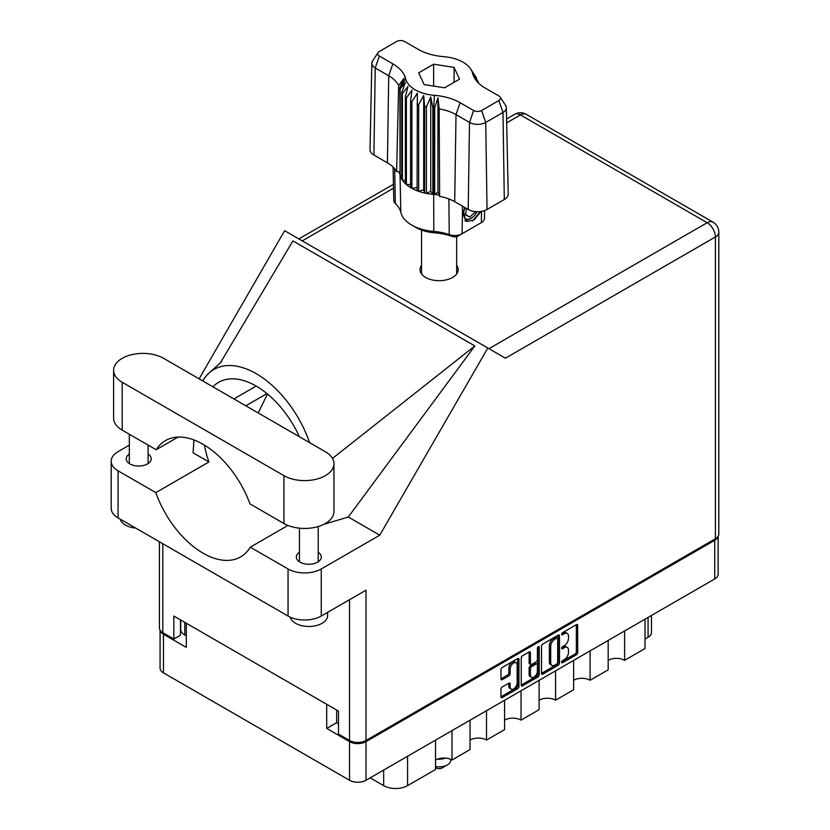 <?xml version="1.0" encoding="UTF-8"?>
<svg xmlns="http://www.w3.org/2000/svg" width="830" height="830" viewBox="0 0 830 830"><rect width="100%" height="100%" fill="white"/><g stroke="black" fill="none" stroke-linecap="round" stroke-linejoin="round"><path stroke-width="1.25" d="M516.115 662.755L514.787 661.987A4.928 2.843 120 0 0 512.318 662.226A4.928 2.843 120 0 0 508.832 668.275L510.16 669.032A4.928 2.843 120 0 1 513.646 662.994A4.928 2.843 120 0 1 516.115 662.755A4.928 2.843 120 0 1 517.132 665.006L517.132 682.851A4.928 2.843 120 0 1 514.984 687.811A4.928 2.843 120 0 1 511.187 689.128A4.928 2.843 120 0 1 510.16 686.877L510.16 683.899A1.847 1.069 120 0 0 509.776 683.059A1.847 1.069 120 0 0 508.852 683.152L502.275 686.95A1.847 1.069 120 0 0 500.967 689.201L500.967 696.806A1.847 1.069 120 0 0 501.351 697.646A1.847 1.069 120 0 0 502.275 697.563L517.661 688.682A1.847 1.069 120 0 0 518.957 686.42L518.957 659.331A1.847 1.069 120 0 0 518.574 658.481A1.847 1.069 120 0 0 517.661 658.574L502.275 667.455A1.847 1.069 120 0 0 500.967 669.717L500.967 678.899A1.847 1.069 120 0 0 501.351 679.739A1.847 1.069 120 0 0 502.275 679.646L508.852 675.848A1.847 1.069 120 0 0 510.16 673.587L510.16 669.032M538.317 646.643L539.23 647.172A1.287 0.747 120 0 0 538.961 646.58A1.287 0.747 120 0 0 538.317 646.643A1.287 0.747 120 0 0 537.404 648.23L537.404 659.663A1.847 1.069 120 0 1 536.097 661.925L531.729 664.446A1.847 1.069 120 0 1 530.816 664.54A1.847 1.069 120 0 1 530.432 663.689L530.432 652.702A1.847 1.069 120 0 0 530.048 651.861A1.847 1.069 120 0 0 529.125 651.955L529.104 662.931A1.847 1.069 120 0 0 529.488 663.772L530.816 664.54M541.513 646.311L541.513 673.4A1.847 1.069 120 0 0 541.897 674.251A1.847 1.069 120 0 0 542.81 674.157L558.196 665.276A1.847 1.069 120 0 0 559.503 663.014L559.503 635.925A1.847 1.069 120 0 0 559.119 635.075A1.847 1.069 120 0 0 558.196 635.168L542.81 644.049A1.847 1.069 120 0 0 541.513 646.311M718.147 536.242L718.147 574.184A11.641 6.723 180 0 1 714.734 578.935L365.999 780.273A11.641 6.723 180 0 1 349.534 780.273L163.479 672.86A11.641 6.723 180 0 1 160.076 668.109L160.076 630.167M336.658 710.044L336.658 722.691L326.698 728.439L349.534 741.636A11.641 6.723 0 0 0 365.999 741.636L714.734 540.288A11.641 6.723 0 0 0 718.054 536.388M564.317 659.632L562.533 660.659A1.287 0.747 120 0 0 561.682 661.801A1.287 0.747 120 0 0 561.879 662.838A1.287 0.747 120 0 0 562.533 662.776L576.383 654.777A1.847 1.069 120 0 0 577.68 652.515L577.68 625.426A1.847 1.069 120 0 0 577.296 624.575A1.847 1.069 120 0 0 576.383 624.668L562.533 632.668A1.287 0.747 120 0 0 561.682 633.809A1.287 0.747 120 0 0 561.879 634.836A1.287 0.747 120 0 0 562.533 634.774L564.317 633.736A5.903 3.403 120 0 1 567.274 633.446A5.903 3.403 120 0 1 568.488 636.154L568.488 638.405A5.903 3.403 120 0 1 564.317 645.626L562.533 646.663A1.287 0.747 120 0 0 561.682 647.805A1.287 0.747 120 0 0 561.879 648.842A1.287 0.747 120 0 0 562.533 648.77L564.317 647.742A5.903 3.403 120 0 1 567.274 647.442A5.903 3.403 120 0 1 568.488 650.149L568.488 652.401A5.903 3.403 120 0 1 564.317 659.632M521.24 685.072L536.595 676.211L537.923 676.979A1.847 1.069 120 0 0 539.23 674.717L539.23 647.172M537.923 676.979L522.547 685.86A1.847 1.069 120 0 1 521.624 685.943A1.847 1.069 120 0 1 521.24 685.103L521.24 658.014A1.847 1.069 120 0 1 522.547 655.752L529.125 651.955L530.432 652.702M160.169 630.312A11.641 6.723 0 0 0 163.479 634.213L186.325 647.4L186.325 623.247M326.698 728.439L326.698 704.297M336.658 722.691L338.515 723.77M184.8 622.365L184.8 635.023L186.325 635.904M184.8 635.023A14.089 8.134 180 0 1 180.67 629.264L180.67 619.989M651.477 615.455L651.477 632.533A11.641 6.723 180 0 1 648.074 637.284L645.014 639.048M624.627 630.956L624.627 660.327L645.014 648.552L645.014 619.19M608.162 640.459L608.162 669.831L590.099 680.258A11.641 6.723 0 0 0 573.634 680.258M624.627 660.327A11.641 6.723 0 0 0 608.162 660.327M590.099 650.896L590.099 680.258M573.634 660.4L573.634 689.761L555.571 700.188A11.641 6.723 0 0 0 539.106 700.188M555.571 670.827L555.571 700.188M539.106 680.33L539.106 709.702L521.043 720.129L521.043 690.757M504.578 700.271L504.578 729.632L486.515 740.059L486.515 710.698M504.578 720.129A11.641 6.723 180 0 1 521.043 720.129M470.05 720.201L470.05 749.573L451.987 760L451.987 730.628M470.05 740.059A11.641 6.723 180 0 1 486.515 740.059M435.522 740.132L435.522 769.503L407.572 785.647A16.901 9.763 180 0 1 383.668 785.647L383.668 770.074M435.522 760A11.641 6.723 180 0 1 451.987 760M370.19 777.855L383.668 785.647M567.274 647.442L565.946 646.684A5.903 3.403 120 0 0 562.989 646.975L564.317 647.742M561.713 647.711L562.989 646.975M567.274 633.446L565.946 632.678A5.903 3.403 120 0 0 562.989 632.968L564.317 633.736M561.713 633.715L562.989 632.968M561.713 661.707L575.055 654.009A1.847 1.069 120 0 0 576.352 651.747L576.352 624.689M542.81 674.157L541.513 673.4L556.868 664.508A1.847 1.069 120 0 0 558.175 662.247L558.175 635.189M556.764 663.99A1.287 0.747 120 0 0 557.677 662.413L557.677 638.633A1.287 0.747 120 0 0 557.407 638.042A1.287 0.747 120 0 0 556.764 638.104L554.876 639.193A5.903 3.403 120 0 0 550.695 646.425L550.695 662.672A5.903 3.403 120 0 0 551.919 665.38A5.903 3.403 120 0 0 554.876 665.089L556.764 663.99M557.407 638.042L556.079 637.274A1.287 0.747 120 0 0 555.436 637.336L556.764 638.104M551.919 665.38L550.591 664.612A5.903 3.403 120 0 1 549.367 661.915L549.367 645.657A5.903 3.403 120 0 1 553.548 638.426L555.436 637.336M537.902 647.006L537.902 673.95L539.23 674.717M530.432 675.091A4.928 2.843 120 0 0 531.449 677.353A4.928 2.843 120 0 0 535.246 676.035A4.928 2.843 120 0 0 537.404 671.065L537.404 664.788A1.847 1.069 120 0 0 537.02 663.938A1.847 1.069 120 0 0 536.097 664.031L531.729 666.552A1.847 1.069 120 0 0 530.432 668.814L530.432 675.091L529.104 674.323A4.928 2.843 120 0 0 530.121 676.585L531.449 677.353M537.02 663.938L535.692 663.17A1.847 1.069 120 0 0 534.769 663.263L536.097 664.031M529.104 674.323L529.104 668.046A1.847 1.069 120 0 1 530.401 665.785L534.769 663.263M536.595 676.211A1.847 1.069 120 0 0 537.902 673.95M511.187 689.128L509.859 688.361A4.928 2.843 120 0 1 508.832 686.109L508.832 683.163L510.16 683.899M502.275 679.646L500.967 678.899L507.524 675.081A1.847 1.069 120 0 0 508.832 672.819L508.832 668.275M502.275 697.563L500.967 696.806L516.333 687.914A1.847 1.069 120 0 0 517.63 685.653L517.63 658.584M163.614 358.342A29.299 16.911 0 0 0 122.186 358.342A29.299 16.911 0 0 0 113.606 370.305A29.299 16.911 0 0 0 122.186 382.267L283.933 475.652A29.299 16.911 0 0 0 315.857 479.325A29.299 16.911 0 0 0 333.951 463.69A29.299 16.911 0 0 0 325.37 451.738L163.614 358.342M327.611 612.364L327.611 615.621A18.779 10.842 180 0 1 322.113 623.288A18.779 10.842 180 0 1 302.898 625.903A18.779 10.842 180 0 1 290.241 617.157M135.747 528.108A18.779 10.842 180 0 1 120.174 519.113M299.443 552.292A12.492 7.211 0 0 0 296.341 557.044A12.492 7.211 0 0 0 304.05 563.705A12.492 7.211 0 0 0 317.662 562.138A12.492 7.211 0 0 0 321.324 557.044A12.492 7.211 0 0 0 318.222 552.292M129.324 454.072A12.492 7.211 0 0 0 126.222 458.824A12.492 7.211 0 0 0 133.941 465.485A12.492 7.211 0 0 0 147.543 463.929A12.492 7.211 0 0 0 151.205 458.824A12.492 7.211 0 0 0 148.103 454.072M421.547 265.393A19.059 11.008 0 0 0 420.042 269.677A19.059 11.008 0 0 0 431.818 279.845A19.059 11.008 0 0 0 452.589 277.459A19.059 11.008 0 0 0 458.17 269.677A19.059 11.008 0 0 0 456.666 265.393M113.606 370.305L113.606 418.154A29.299 16.911 0 0 0 122.186 430.116L156.175 449.736A75.125 43.367 -120 0 1 165.492 440.574A75.125 43.367 -120 0 1 249.944 503.872L283.933 523.502A29.299 16.911 0 0 0 315.857 527.164A29.299 16.911 0 0 0 333.951 511.539L333.951 463.69M715.398 538.763L715.398 236.975A11.641 6.723 180 0 0 718.811 232.224L718.811 534.001A11.641 6.723 180 0 1 715.398 538.763L365.999 740.485L365.999 590.203L321.252 616.036A23.479 13.55 180 0 1 288.052 616.036L118.068 517.899A23.479 13.55 180 0 1 111.189 508.323L111.189 461.241A23.479 13.55 0 0 0 118.068 470.828L118.068 517.899M111.189 461.241A23.479 13.55 0 0 1 118.068 451.655L129.324 445.16M193.971 439.952L193.058 452.786L208.942 461.957L155.822 492.626L118.068 470.828M288.052 616.036L288.052 568.965L250.297 547.167L287.937 525.432M288.052 568.965A23.479 13.55 0 0 0 321.252 568.965L379.756 535.184L348.289 517.017L323.876 524.301M220.261 363.063L292.907 240.907L474.843 345.954L332.488 458.419M348.289 517.017L474.843 345.954M379.756 535.184L487.822 348.019L284.638 230.709L199.117 378.843M180.484 619.875L180.484 635.209L173.844 639.048L162.815 632.678A11.641 6.723 180 0 1 159.412 627.926L159.412 541.772M365.999 740.485A11.641 6.723 180 0 1 349.534 740.485L338.515 734.114L338.515 711.113L173.844 616.047L173.844 639.048M487.822 348.019L505.314 358.114M155.822 492.626A75.125 43.367 -120 0 0 240.617 556.889A75.125 43.367 -120 0 0 250.297 547.167M267.509 394.022L258.161 412.935M261.16 510.357L276.162 519.009M309.621 442.649A84.515 48.794 -120 0 0 209.99 372.203A84.515 48.794 -120 0 0 202.728 380.929M208.942 461.957A75.125 43.367 60 0 1 204.419 445.108M212.937 386.822A75.125 43.367 60 0 1 218.612 382.35A75.125 43.367 60 0 1 299.423 436.756M178.087 437.078L156.175 449.736M436.186 767.968L435.522 767.584L436.186 767.968A4.129 2.386 0 0 0 442.027 767.968L447.339 764.907A11.641 6.723 0 0 0 450.752 760.145L450.752 759.377M435.522 766.547A11.641 6.723 0 0 0 447.339 764.907M437.369 759.128A11.641 6.723 0 0 0 445.502 758.101M439.454 758.506L443.469 758.029M500.158 97.089L505.615 105.431A11.475 6.619 180 0 1 506.352 107.693L508.199 193.981A13.322 7.688 180 0 1 504.298 199.511L503.001 112.455L485.737 122.425A11.475 6.619 180 0 1 469.51 122.425L456.012 114.623A39.238 22.649 0 0 0 439.163 108.886L439.63 196.388A37.392 21.59 0 0 1 454.705 201.69L468.203 209.482L469.51 122.425L473.639 110.504A5.634 3.258 0 0 0 481.608 110.504L498.872 100.534A5.634 3.258 0 0 0 500.158 97.089A5.634 3.258 0 0 0 498.872 95.938L485.363 88.146A45.069 26.021 180 0 1 475.082 78.943A45.069 26.021 180 0 1 472.592 73.32A33.802 19.515 0 0 0 470.735 69.097A33.802 19.515 0 0 0 443.76 56.668A45.069 26.021 180 0 1 418.081 49.292L404.584 41.5A5.634 3.258 0 0 0 396.615 41.5L379.352 51.47A5.634 3.258 0 0 0 378.065 52.622A5.634 3.258 0 0 0 379.352 56.067L392.849 63.858A45.069 26.021 180 0 1 405.621 78.684A33.802 19.515 0 0 0 434.464 95.336A45.069 26.021 180 0 1 460.131 102.713L473.639 110.504M481.608 110.504L485.737 122.425L487.034 209.482L504.298 199.511M487.034 209.482A13.322 7.688 180 0 1 468.203 209.482M439.112 195.06L437.95 192.093L434.713 194.49L439.112 195.06L439.63 196.388M411.898 101.685A39.435 22.773 180 0 1 410.57 100.918L410.57 187.559A39.435 22.773 0 0 0 411.898 188.327L411.898 101.685L417.345 93.168L417.096 190.734A39.435 22.773 0 0 0 418.673 191.315L423.684 189.821L424.649 193.027A39.435 22.773 0 0 0 426.413 193.4L430.749 191.315L432.855 194.324L432.855 107.682A39.435 22.773 180 0 0 433.685 107.755L434.464 95.336M417.096 104.092A39.435 22.773 180 0 0 418.673 104.673L418.673 191.315A39.435 22.773 180 0 0 424.649 193.027L424.649 106.385A39.435 22.773 180 0 0 426.413 106.759L426.413 193.4A39.435 22.773 180 0 0 432.855 194.324A39.435 22.773 0 0 0 433.685 194.396A39.435 22.773 180 0 1 433.685 194.396L433.685 107.755A39.435 22.773 0 0 1 434.713 107.848L434.713 194.49L433.696 194.396L433.8 231.425A40.245 23.23 180 0 1 449.258 234.61A10.468 6.038 0 0 0 462.113 233.728L481.369 222.616A10.468 6.038 0 0 0 484.44 218.415L484.606 210.592M426.413 106.759L430.749 97.006L432.855 107.682M400.174 88.82A39.435 22.773 180 0 1 400.05 88.333A39.435 22.773 0 0 0 399.894 87.741L400.039 174.974A39.435 22.773 0 0 0 400.174 175.452L400.174 88.82L405.382 82.367L401.772 92.535A39.435 22.773 180 0 0 402.415 93.551L407.976 86.445L405.372 96.996A39.435 22.773 180 0 0 406.389 97.919L412.022 90.097L410.57 100.918M418.673 104.673L423.684 95.512L424.649 106.385M405.372 96.996L405.372 183.638A39.435 22.773 0 0 0 406.389 184.55L406.389 97.919M401.772 92.535L401.772 179.176A39.435 22.773 0 0 0 402.415 180.193L402.415 93.551M475.808 76.858A39.435 22.773 180 0 1 476.005 77.149A39.435 22.773 180 0 1 476.451 77.875L472.83 72.708L478.049 81.589A39.435 22.773 180 0 1 478.173 82.077A39.435 22.773 0 0 0 478.329 82.658L478.329 82.876M476.451 78.819L476.451 77.875M399.894 171.976L396.605 171.54A37.392 21.59 0 0 0 387.423 162.836L388.72 75.779L375.222 67.987A11.475 6.619 180 0 1 371.861 63.215A11.475 6.619 180 0 1 372.597 60.964L378.065 52.622M379.352 56.067L375.222 67.987L373.915 155.044L387.423 162.836M373.915 155.044A13.322 7.688 180 0 1 370.014 149.514L371.861 63.215M393.067 167.027L393.783 200.393A10.468 6.038 0 0 0 395.319 203.475A40.245 23.23 180 0 1 400.838 212.397A38.637 22.306 0 0 0 411.784 225.106A38.637 22.306 0 0 0 433.8 231.425L434.588 232.825A32.899 18.997 180 0 1 415.84 227.441L411.784 225.106M417.096 190.734A39.435 22.773 180 0 1 411.898 188.327L417.096 187.518M410.57 187.559A39.435 22.773 180 0 1 406.389 184.55L410.57 184.447M405.372 183.638A39.435 22.773 180 0 1 402.415 180.193L405.372 180.484M401.772 179.176A39.435 22.773 180 0 1 400.174 175.452L401.772 175.825M481.037 211.474L474.055 219.992L466.585 221.444L465.526 221.008L463.607 211.287L464.727 207.479M477.333 224.94A4.731 2.729 180 0 1 477.323 224.951L481.369 222.616L481.545 211.391M462.528 206.203L462.113 233.728L458.056 236.073A4.731 2.729 180 0 1 452.246 236.467A45.972 26.539 0 0 0 434.588 232.825M398.898 171.841L399.894 174.383M424.161 84.629L444.579 87.793L459.53 79.161L454.062 67.375L433.634 64.211L418.683 72.843L424.161 84.629M396.605 171.54L398.67 85.511A39.238 22.649 0 0 0 388.72 75.779L392.849 63.858M506.352 107.693A11.475 6.619 180 0 1 503.001 112.455L498.872 100.534M477.001 81.465L474.179 76.868L478.329 82.658M437.95 192.093L437.95 97.784L439.163 108.886M437.95 97.784L434.713 107.848M398.67 85.511L404.034 78.207L399.894 87.741M423.684 189.821L423.684 95.512M430.749 191.315L430.749 97.006M433.634 86.102L433.634 64.211M454.062 82.326L454.062 67.375M465.464 220.977L466.585 221.444M463.607 211.287L464.8 207.51M472.426 220.988L480.394 211.567M465.153 207.718A10.707 6.184 120 0 0 466.045 218.913A10.707 6.184 120 0 0 471.181 218.269A10.707 6.184 120 0 0 477.011 211.723M464.956 220.614L471.181 218.269M466.574 208.538L465.464 214.877L469.853 217.035L475.59 211.64M465.516 214.534L469.853 217.035M714.734 578.935L714.734 540.288M365.999 741.636L365.999 780.273M163.479 634.213L163.479 672.86M349.534 780.273L349.534 741.636M648.074 637.284L648.074 617.427M407.572 756.275L407.572 785.647M561.62 648.251L562.533 648.77M561.62 634.245L562.533 634.774M576.383 624.668L577.68 625.426M576.352 651.747L577.68 652.515M575.055 654.009L576.383 654.777M561.62 662.247L562.533 662.776M558.196 635.168L559.503 635.925M558.175 662.247L559.503 663.014M556.868 664.508L558.196 665.276M553.548 638.426L554.876 639.193M549.367 645.657L550.695 646.425M549.367 661.915L550.695 662.672M521.24 685.103L522.547 685.86M529.104 662.931L530.432 663.689M530.401 665.785L531.729 666.552M529.104 668.046L530.432 668.814M508.832 686.109L510.16 686.877M508.832 672.819L510.16 673.587M507.524 675.081L508.852 675.848M517.661 658.574L518.957 659.331M517.63 685.653L518.957 686.42M516.333 687.914L517.661 688.682M488.974 348.683L707.17 222.72L520.452 114.914L506.684 122.861M393.524 188.192L302.255 240.887M349.534 740.485L349.534 599.706M162.815 543.743L162.815 632.678M321.252 568.965L321.252 616.036M718.811 232.224A11.641 11.641 0 0 0 712.991 222.139A11.641 6.723 120 0 0 707.17 222.72A11.641 6.723 60 0 1 715.398 236.975L505.439 358.197M256.18 386.075L233.904 398.929M266.98 393.586L245.825 405.808M514.631 114.343A11.641 6.723 60 0 1 520.452 114.914A11.641 6.723 120 0 1 526.272 114.343A11.641 11.641 0 0 0 514.631 114.343L506.601 118.97M283.933 523.502L283.933 475.652M122.186 430.116L122.186 382.267M460.131 102.713L456.012 114.623L454.705 201.69M400.838 212.397L400.039 174.974L400.05 88.333L405.621 78.684M472.592 73.32L478.173 82.077M452.246 236.467L449.258 234.61L448.854 198.93M394.675 168.749L395.319 203.475M129.324 434.235L129.324 463.576M299.443 528.181L299.443 561.796M221.61 361.662L209.99 372.203M393.441 184.312L298.852 238.916M712.991 222.139L526.272 114.343M318.222 526.531L318.222 561.796M148.103 445.077L148.103 463.576M456.666 273.962L456.666 236.623M421.547 273.962L421.547 230.076M470.735 69.097L476.005 77.149M477.323 224.951L481.369 222.616"/></g></svg>
